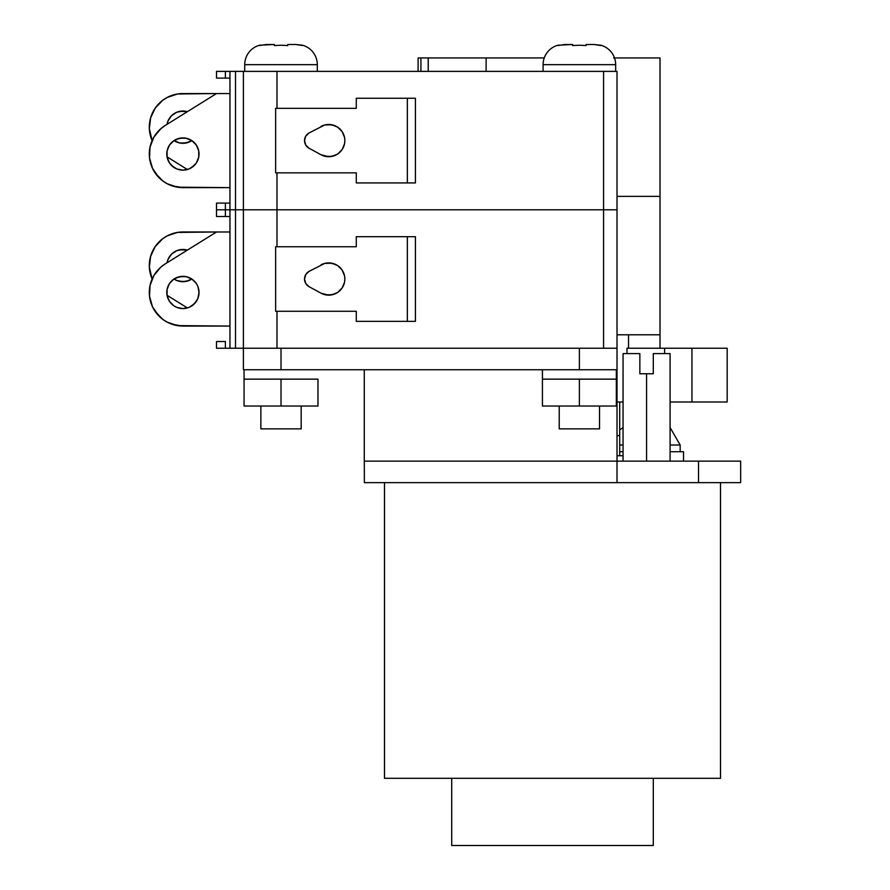 <?xml version="1.0" encoding="UTF-8"?>
<svg xmlns="http://www.w3.org/2000/svg" width="890" height="890" viewBox="0 0 890 890"><rect width="100%" height="100%" fill="white"/><g stroke="black" fill="none" stroke-linecap="round" stroke-linejoin="round"><path stroke-width="1.33" d="M653.293 353.608L653.293 373.767L646.574 373.767L646.574 461.131L646.574 373.767L639.854 373.767L639.854 353.608L623.056 353.608L639.854 353.608L639.854 373.767L653.293 373.767L653.293 353.608L670.092 353.608L653.293 353.608M670.092 445L680.171 445L670.092 445M683.531 451.72L670.092 451.72L683.531 451.72L683.531 461.131M260.859 406.029L260.859 428.869L301.176 428.869L301.176 406.029L301.176 428.869L260.859 428.869L260.859 406.029M559.22 406.029L559.22 428.869L599.537 428.869L599.537 406.029L599.537 428.869L559.22 428.869L559.22 406.029M244.06 369.739L244.06 379.151L244.06 369.739M317.975 379.151L317.975 406.029L317.975 379.151L299.496 379.151L317.975 379.151M542.422 369.739L542.422 379.151L542.422 369.739M616.336 379.151L616.336 369.739L616.336 379.151L542.422 379.151L616.336 379.151L616.336 406.029L542.422 406.029L542.422 379.151L542.422 406.029L579.379 406.029L579.379 379.151L579.379 406.029L616.336 406.029L616.336 379.151M653.293 845.5L653.293 778.305L653.293 845.5L451.708 845.5L653.293 845.5M451.708 778.305L451.708 845.5L451.708 778.305M623.056 455.747L617.015 455.747L623.056 455.747M619.696 455.747L619.696 435.588L617.015 435.588L619.696 435.588L619.696 455.747M364.277 461.131L364.277 369.739L364.277 461.131L617.015 461.131L617.015 348.235L617.015 369.739L579.379 369.739L579.379 348.235L281.017 348.235L281.017 369.739L579.379 369.739L579.379 348.235L281.017 348.235L281.017 369.739L243.393 369.739L243.393 348.235L243.393 369.739L617.015 369.739L617.015 482.636L364.344 482.636L364.344 468.607L364.344 482.636L720.5 482.636L720.5 778.305L384.502 778.305L720.5 778.305L720.5 482.636L740.658 482.636L740.658 461.131L617.015 461.131L617.015 482.636L740.658 482.636L740.658 461.131L364.277 461.131L364.344 467.851M619.696 451.72L623.056 451.72L619.696 451.72M619.696 435.588L617.015 435.588L619.696 435.588L619.696 401.991M698.528 482.636L698.528 461.131L698.528 482.636M384.502 778.305L384.502 482.636L384.502 778.305M244.06 406.029L317.975 406.029L281.017 406.029L281.017 379.151L299.496 379.151L281.017 379.151L281.017 406.029L244.06 406.029L244.06 379.151L281.017 379.151L244.06 379.151L244.06 406.029M623.056 445L619.696 445M660.013 348.235L660.013 334.796L617.015 334.796L628.529 334.796L628.529 348.235L628.529 334.796L617.015 334.796L659.824 334.796M691.953 348.235L664.619 348.235L664.619 353.608L664.619 348.235L626.994 348.235L691.953 348.235L691.953 401.991L691.953 348.235L727.174 348.235L691.953 348.235M670.092 401.991L727.174 401.991L727.174 348.235L727.174 401.991L670.092 401.991M623.056 401.991L617.015 401.991L623.056 401.991M626.994 353.608L626.994 348.235L626.994 353.608M344.552 275.878L344.853 279.026L344.552 275.878L342.138 270.059A16.131 16.131 0 0 0 321.023 264.853A16.131 16.131 0 0 1 344.853 279.026A16.131 16.131 0 0 1 328.733 295.146A16.131 16.131 0 0 0 342.138 287.982L344.552 282.163L343.629 285.189M179.769 308.274L182.906 308.585A16.131 16.131 0 0 1 166.786 292.465A16.131 16.131 0 0 1 182.906 276.334L176.743 277.558L173.951 279.048L169.501 283.498L167.097 289.317L167.097 295.602L169.501 301.421L173.951 305.871L176.743 307.361L182.906 308.585L189.081 307.361L194.32 303.868L197.814 298.628L199.037 292.465L197.814 286.291L196.323 283.498L191.873 279.048L186.055 276.645L179.769 276.645L173.951 279.048M176.743 280.483L173.951 278.993L176.743 280.483L182.906 281.707A16.131 16.131 0 0 1 173.995 279.026M167.031 262.772A16.131 16.131 0 0 1 182.906 249.456L176.743 250.68L171.503 254.173L168.01 259.413L167.031 262.772M603.576 209.806L603.576 348.235L276.99 348.235L276.99 311.278L276.99 348.235L617.015 348.235L617.015 209.806L603.576 209.806L603.576 348.235L617.015 348.235L617.015 71.378L603.576 71.378L617.015 71.378L617.015 209.806L243.393 209.806L243.393 348.235L276.99 348.235L235.505 348.235L235.505 209.806L243.393 209.806L243.393 348.235L235.505 348.235L235.505 209.806L229.954 209.806L229.954 348.235L225.393 348.235L225.393 341.515L216.515 341.515L216.515 348.235L225.393 348.235L225.393 341.515L216.515 341.515L216.515 348.235L235.505 348.235L229.954 348.235L229.954 209.806L276.99 209.806L276.99 172.849L276.99 209.806L603.576 209.806L603.576 71.378L603.576 209.806M276.99 246.764L276.99 209.806L276.99 246.764M225.393 209.806L216.515 209.806L216.515 216.526L225.393 216.526L225.393 209.806L235.505 209.806L235.505 71.378L603.576 71.378L243.393 71.378L243.393 209.806L276.99 209.806L235.505 209.806L235.505 71.378L243.393 71.378L243.393 209.806L229.954 209.806L229.954 71.378L235.505 71.378L229.954 71.378L229.954 209.806L225.393 209.806L225.393 203.087L229.954 203.087L216.515 203.087L216.515 216.526L225.393 216.526L225.393 203.087L216.515 203.087L216.515 209.806L225.393 209.806M229.954 216.526L225.393 216.526L229.954 216.526M187.401 307.951L167.031 295.269L187.401 307.951M152.112 279.026L149.342 267.089L150.61 256.353L155.205 246.575L162.681 238.754L167.253 235.85L177.511 232.423L216.515 231.979L182.906 231.979A33.598 33.598 0 0 0 152.112 279.026L150.021 272.462M179.769 281.396L186.055 281.396L191.873 278.993A16.131 16.131 0 0 1 182.906 281.707L189.081 280.483L191.873 278.993M186.055 249.767L182.906 249.456A16.131 16.131 0 0 1 187.401 250.09L179.769 249.767M150.61 256.353L152.513 251.269M171.503 254.173L169.501 256.62M182.906 326.063L229.954 326.063L177.511 325.618L167.253 322.191L162.681 319.288L155.205 311.467L152.513 306.772L149.542 296.37L150.021 285.579L153.914 275.488L160.801 267.156L165.162 263.93L216.515 231.979L229.954 231.979L216.515 231.979L165.162 263.93A33.598 33.598 0 0 0 182.906 326.063L172.237 324.316M158.631 315.683L152.513 306.772L150.61 301.688M150.021 285.579L151.556 280.372M153.914 275.488L157.018 271.05M171.503 281.062L169.501 283.498M169.501 301.421L173.951 305.871M186.055 276.645L182.906 276.334A16.131 16.131 0 0 1 199.037 292.465A16.131 16.131 0 0 1 182.906 308.585L186.055 308.274M191.873 305.871L196.323 301.421M198.726 295.602L199.037 292.465M196.323 283.498L191.873 279.048L189.081 277.558M275.644 246.764L275.644 311.278L275.644 246.764L356.278 246.764L356.278 236.684L407.353 236.684L407.353 321.357L415.419 321.357L415.419 236.684L407.353 236.684L407.353 321.357L356.278 321.357L356.278 311.278L275.644 311.278L356.278 311.278L356.278 321.357L415.419 321.357L415.419 236.684L356.278 236.684L356.278 246.764L275.644 246.764M304.847 281.329L304.536 279.026L305.76 283.487L309.097 286.691A8.733 8.733 0 0 1 309.097 271.35L324.75 263.396L309.097 271.35L305.76 274.554L304.536 279.026L304.847 276.712M328.733 262.895L334.907 264.119L337.688 265.609L331.881 263.206L324.75 263.396M344.853 279.026L344.552 282.163L344.853 279.026M337.688 292.432L334.907 293.923L328.733 295.146L321.023 293.188L324.75 294.646L331.881 294.835L337.688 292.432L342.138 287.982M342.138 270.059L337.688 265.609M309.097 286.691L321.023 293.188L309.097 286.691A8.733 8.733 0 0 1 309.097 271.35M321.023 293.188A16.131 16.131 0 0 0 328.722 295.146A16.131 16.131 0 0 1 321.023 293.188M614.512 57.939L660.013 57.939L660.013 196.367L617.015 196.367L660.013 196.367L660.013 334.796M579.524 45.234L572.659 45.546L572.659 44.5L557.874 45.234A20.159 20.159 0 0 0 543.089 64.659L615.669 64.659A20.159 20.159 0 0 0 600.884 45.234L594.042 44.5L586.098 44.5L586.098 45.546L579.268 45.234M281.162 45.234L274.298 45.546L274.298 44.5L259.513 45.234A20.159 20.159 0 0 0 244.728 64.659L317.307 64.659A20.159 20.159 0 0 0 302.522 45.234L295.68 44.5L287.737 44.5L287.737 45.546L280.906 45.234M302.522 45.234L302.522 45.234A20.159 20.159 0 0 1 317.307 64.659L317.307 71.378L317.307 64.659L244.728 64.659L244.728 71.378L244.728 64.659A20.159 20.159 0 0 1 259.513 45.234L259.513 45.234M600.884 45.234L600.884 45.234A20.159 20.159 0 0 1 615.669 64.659L615.669 71.378L615.669 64.659L543.089 64.659L543.089 71.378L543.089 64.659A20.159 20.159 0 0 1 557.874 45.234L557.874 45.234M344.552 137.449L344.853 140.598L344.552 137.449L342.138 131.631A16.131 16.131 0 0 0 321.023 126.425A16.131 16.131 0 0 1 344.853 140.598A16.131 16.131 0 0 1 328.733 156.718A16.131 16.131 0 0 0 342.138 149.553L344.552 143.735L343.629 146.761M179.769 169.845L182.906 170.157A16.131 16.131 0 0 1 166.786 154.037A16.131 16.131 0 0 1 182.906 137.905L176.743 139.129L173.951 140.62L169.501 145.07L167.097 150.888L167.097 157.174L169.501 162.992L171.503 165.44L176.743 168.933L182.906 170.157L189.081 168.933L194.32 165.44L196.323 162.992L198.726 157.174L198.726 150.888L196.323 145.07L191.873 140.62A16.131 16.131 0 0 1 173.995 140.598M167.031 124.344A16.131 16.131 0 0 1 182.906 111.028L176.743 112.251L171.503 115.745L168.01 120.984L167.031 124.344M259.513 45.546L266.355 44.5L274.298 44.5L274.298 45.546M557.874 45.546L564.716 44.5L572.659 44.5L572.659 45.546M216.515 71.378L229.954 71.378L216.515 71.378L216.515 78.098L225.393 78.098L225.393 71.378L225.393 78.098L229.954 78.098L216.515 78.098L216.515 71.378M276.99 108.335L276.99 71.378L276.99 108.335M187.401 169.523L167.031 156.84L187.401 169.523M152.112 140.598L149.342 128.661L150.61 117.925L155.205 108.146L162.681 100.325L167.253 97.422L177.511 93.995L216.515 93.55L182.906 93.55A33.598 33.598 0 0 0 152.112 140.598L150.021 134.034M182.906 143.279L189.081 142.055L191.873 140.564L186.055 142.967L179.769 142.967L182.906 143.279M186.055 111.339L182.906 111.028A16.131 16.131 0 0 1 187.401 111.662L179.769 111.339M176.743 142.055L173.951 140.564L179.769 142.967M150.61 117.925L152.513 112.852M171.503 115.745L169.501 118.192M182.906 187.634L229.954 187.634L177.511 187.189L167.253 183.763L162.681 180.859L155.205 173.038L152.513 168.344L149.542 157.942L150.021 147.15L153.914 137.06L160.801 128.727L165.162 125.501L216.515 93.55L229.954 93.55L216.515 93.55L165.162 125.501A33.598 33.598 0 0 0 182.906 187.634L172.237 185.888M196.323 145.07L191.873 140.62L186.055 138.217L179.769 138.217L173.951 140.62M158.631 177.255L152.513 168.344L150.61 163.259M150.021 147.15L151.556 141.944M153.914 137.06L157.018 132.621M171.503 142.634L169.501 145.07M169.501 162.992L173.951 167.442M186.055 138.217L182.906 137.905A16.131 16.131 0 0 1 199.037 154.037A16.131 16.131 0 0 1 182.906 170.157L186.055 169.845M191.873 167.442L196.323 162.992M198.726 157.174L199.037 154.037M191.873 140.62L189.081 139.129M275.644 108.335L275.644 172.849L275.644 108.335L356.278 108.335L356.278 98.256L407.353 98.256L407.353 182.928L415.419 182.928L415.419 98.256L407.353 98.256L407.353 182.928L356.278 182.928L356.278 172.849L275.644 172.849L356.278 172.849L356.278 182.928L415.419 182.928L415.419 98.256L356.278 98.256L356.278 108.335L275.644 108.335M304.847 142.912L304.536 140.598L305.76 145.059L309.097 148.263A8.733 8.733 0 0 1 309.097 132.922L324.75 124.967L309.097 132.922L305.76 136.137L304.536 140.598L304.847 138.284M328.733 124.466L334.907 125.69L337.688 127.181L331.881 124.778L324.75 124.967M344.853 140.598L344.552 143.735L344.853 140.598M337.688 154.003L334.907 155.494L328.733 156.718L321.023 154.76L324.75 156.217L331.881 156.406L337.688 154.003L342.138 149.553M342.138 131.631L337.688 127.181M309.097 148.263L321.023 154.76L309.097 148.263A8.733 8.733 0 0 1 309.097 132.922M324.761 156.228A16.131 16.131 0 0 0 328.722 156.718A16.131 16.131 0 0 1 321.023 154.76A16.131 16.131 0 0 0 324.75 156.217M579.346 45.234L586.098 45.546L586.098 44.5L594.042 44.5L600.783 45.512M280.984 45.234L287.737 45.546L287.737 44.5L295.68 44.5L302.422 45.512M420.926 71.378L420.926 57.939L418.1 57.939L418.1 71.378L418.1 57.939L420.926 57.939L420.926 71.378M428.212 57.939L420.926 57.939L428.212 57.939L428.212 71.378L428.212 57.939L486.118 57.939L428.212 57.939M486.118 71.378L486.118 57.939L486.118 71.378M544.246 57.939L486.118 57.939L544.246 57.939M613.566 57.939L659.223 57.939M670.092 353.608L670.092 461.131M680.171 451.72L680.171 445L670.092 427.545M619.696 429.97L623.056 427.545M623.056 461.131L623.056 353.608"/></g></svg>
